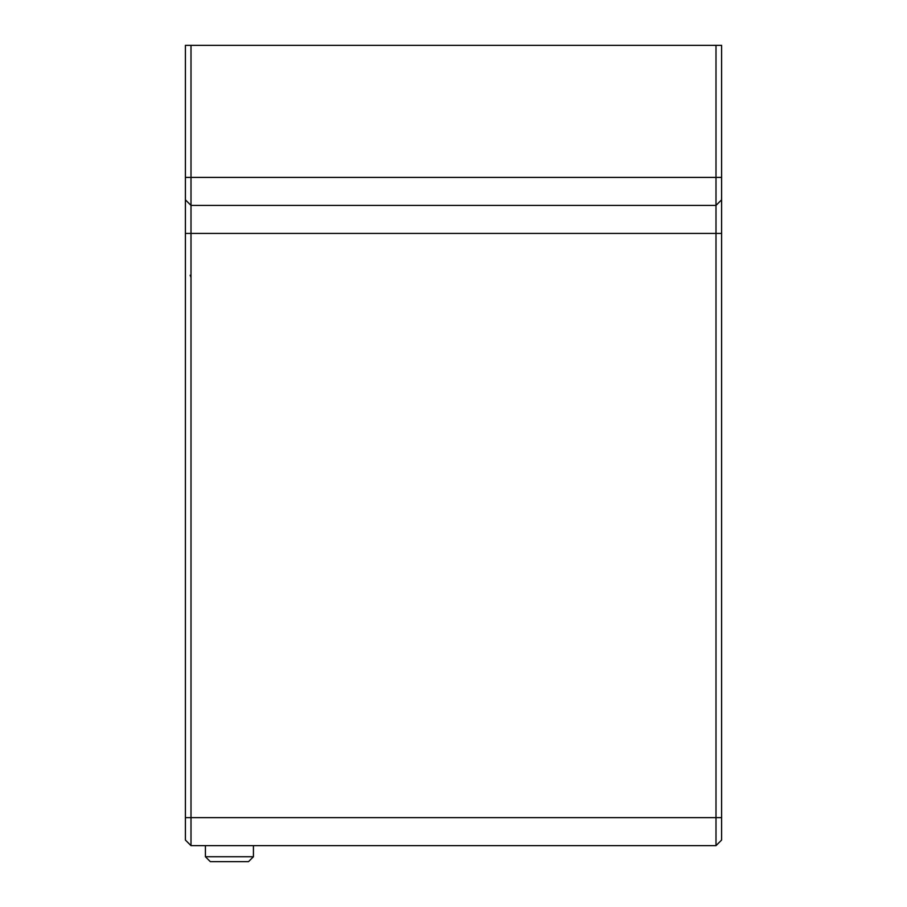 <?xml version="1.0" encoding="UTF-8"?>
<svg xmlns="http://www.w3.org/2000/svg" width="907" height="907" viewBox="0 0 907 907"><rect width="100%" height="100%" fill="white"/><g stroke="black" fill="none" stroke-linecap="round" stroke-linejoin="round"><path stroke-width="1.36" d="M253.427 845.641L253.427 856.741L205.413 856.741L205.413 845.641M205.413 856.741L210.322 861.65L248.518 861.65L253.427 856.741M721.598 177.398L721.598 45.35L715.997 45.35L715.997 845.641L191.003 845.641L185.402 840.041L185.402 199.812L191.003 205.413L715.997 205.413L721.598 199.812L721.598 177.398L191.003 177.398L191.003 45.35L185.402 45.35L185.402 199.812M721.598 840.041L715.997 845.641L721.598 840.041L721.598 199.812L715.997 205.413M191.003 45.35L715.997 45.35M191.003 845.641L191.003 177.398L185.402 177.398M721.598 817.638L185.402 817.638M721.598 233.416L185.402 233.416M190.153 275.263L191.003 277.44"/></g></svg>
